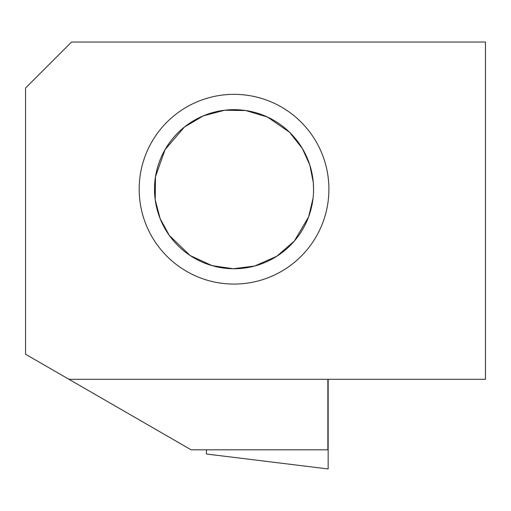 <?xml version="1.0" encoding="UTF-8"?>
<svg xmlns="http://www.w3.org/2000/svg" width="511" height="511" viewBox="0 0 511 511"><rect width="100%" height="100%" fill="white"/><g stroke="black" fill="none" stroke-linecap="round" stroke-linejoin="round"><path stroke-width="0.77" d="M327.858 379.303L327.858 449.821L191.114 449.821L25.55 354.232L25.55 88.033L71.54 42.043L485.45 42.043L485.45 379.303L68.972 379.303M328.899 189.211A94.861 94.861 0 0 0 186.604 107.055A94.861 94.861 0 0 0 186.604 271.36A94.861 94.861 0 0 0 328.899 189.211M313.045 198.332L308.599 216.894L294.323 241.083L276.758 256.292L254.682 266.014L233.335 268.741L212.097 265.656L190.124 255.519L169.326 235.443L160.128 218.58L155.216 199.82L155.497 176.685L165.079 149.582L184.452 127.022L203.359 115.831L224.719 110.223L245.74 110.542L267.432 117.025L289.488 132.196L302.429 148.605L309.813 165.053L313.294 182.542L313.569 189.127M313.569 189.211A79.531 79.531 0 0 1 194.269 258.087A79.531 79.531 0 0 1 194.269 120.328A79.531 79.531 0 0 1 313.569 189.211M206.444 449.821L206.444 454.017L328.164 468.957L328.164 379.303"/></g></svg>
